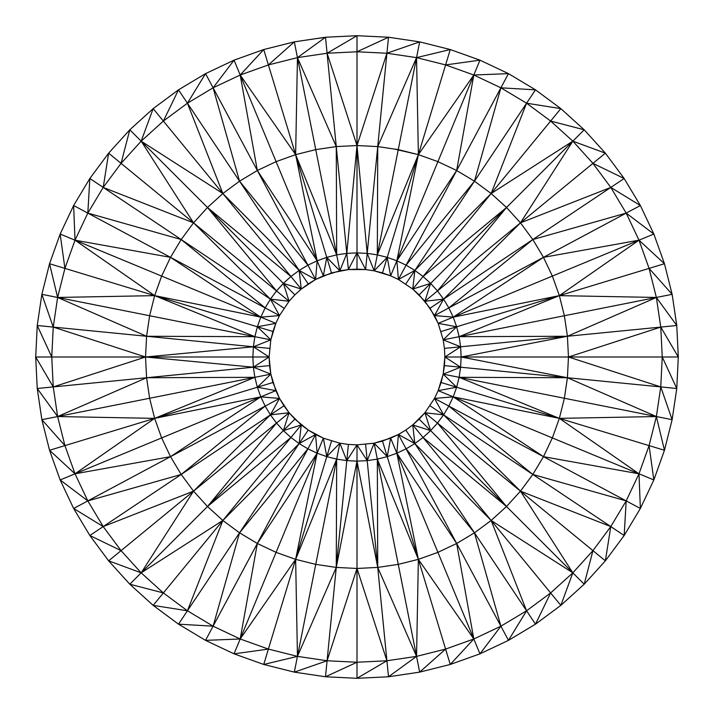 <?xml version="1.0" encoding="UTF-8"?>
<svg xmlns="http://www.w3.org/2000/svg" width="714" height="714" viewBox="0 0 714 714"><rect width="100%" height="100%" fill="white"/><g stroke="black" fill="none" stroke-linecap="round" stroke-linejoin="round"><path stroke-width="1.07" d="M320.997 148.842L336.267 146.584L315.74 149.628L336.267 146.584L357 145.54L336.267 146.584L327.083 53.238L357 145.54L386.917 53.238L357 51.774L357 145.54L357 51.774L327.083 53.238L297.452 57.629L336.267 146.584L297.452 57.629L315.74 149.628L297.452 57.629L295.632 154.643L268.393 64.92L240.19 75.015L295.632 154.643L240.19 75.015L257.335 170.512L213.102 87.813L239.538 181.186L187.425 103.209L163.363 121.059L222.857 193.539L187.425 103.209L222.857 193.539L141.167 141.167L207.488 207.488L222.857 193.539L163.363 121.059L141.167 141.167L222.857 193.539L239.538 181.186L257.335 170.512L276.086 161.641L240.19 75.015L276.086 161.641L295.632 154.643L315.74 149.628L339.855 270.811L326.771 257.361L331.501 272.918L348.387 269.562L346.799 253.381L339.855 270.811L346.799 253.381L348.387 269.562L365.613 269.562L367.201 253.381L374.145 270.811L377.322 254.862L374.145 270.811L387.229 257.361L382.499 272.918L374.145 270.811L390.638 275.827L387.229 257.361L374.145 270.811L367.201 253.381L365.613 269.562L374.145 270.811L365.613 269.562L357 252.881L365.613 269.562L357 269.142L357 252.881L357 269.142L348.387 269.562L357 252.881L348.387 269.562L339.855 270.811L336.678 254.862L336.267 146.584L357 145.54L327.083 53.238L336.267 146.584L321.157 148.824M550.637 592.941L526.575 610.791L535.5 624.161L550.637 592.941L535.5 624.161L560.838 605.374L550.637 592.941L560.838 605.374L584.204 584.204L572.833 572.833L560.838 605.374L572.833 572.833L550.637 592.941L491.143 520.461L414.861 443.581L474.462 532.814L406.096 448.838L396.859 453.212L456.665 543.488L406.096 448.838L456.665 543.488L474.462 532.814L414.861 443.581L406.096 448.838L474.462 532.814L500.898 626.187L479.951 653.846L473.81 638.985L445.607 649.08L419.671 672.133L450.266 664.457L445.607 649.08L416.548 656.371L419.671 672.133L445.607 649.08L450.266 664.457L473.81 638.985L450.266 664.457L479.951 653.846L508.466 640.369L500.898 626.187L473.81 638.985L479.951 653.846L500.898 626.187L508.466 640.369L526.575 610.791L500.898 626.187L526.575 610.791L508.466 640.369L535.5 624.161L526.575 610.791L550.637 592.941L572.833 572.833L584.204 584.204L592.941 550.637L572.833 572.833L592.941 550.637L584.204 584.204L605.374 560.838L592.941 550.637L605.374 560.838L624.161 535.5L610.791 526.575L605.374 560.838L610.791 526.575L592.941 550.637L610.791 526.575L532.814 474.462L448.838 406.096L543.488 456.665L453.212 396.859L448.838 406.096L443.581 414.861L532.814 474.462L443.581 414.861L437.495 423.054L520.461 491.143L443.581 414.861L520.461 491.143L437.495 423.054L430.622 430.622L506.512 506.512L437.495 423.054L506.512 506.512L430.622 430.622L423.054 437.495L506.512 506.512L423.054 437.495L491.143 520.461L423.054 437.495L414.861 443.581L491.143 520.461L526.575 610.791L474.462 532.814L526.575 610.791L491.143 520.461L572.833 572.833L506.512 506.512L491.143 520.461L474.462 532.814L456.665 543.488L396.859 453.212L387.229 456.639L377.322 459.138L418.368 559.357L387.229 456.639L418.368 559.357L396.859 453.212L418.368 559.357L437.914 552.359L456.665 543.488L500.898 626.187L474.462 532.814L491.143 520.461L550.637 592.941M399.742 149.994L418.368 154.643L399.742 149.994M315.606 38.708L327.423 37.137L325.495 37.235L327.083 53.238L357 35.7L373.208 36.485L357 35.7L357 51.774L386.917 53.238L377.733 146.584L416.548 57.629L386.917 53.238L357 145.54L377.733 146.584L398.26 149.628L416.548 57.629L377.733 146.584L386.917 53.238L416.548 57.629L398.26 149.628L418.368 154.643L416.548 57.629L418.368 154.643L445.607 64.92L416.548 57.629L445.607 64.92L418.368 154.643L473.81 75.015L456.665 170.512L500.898 87.813L474.462 181.186L526.575 103.209L491.143 193.539L572.833 141.167L550.637 121.059L491.143 193.539L550.637 121.059L526.575 103.209L500.898 87.813L473.81 75.015L445.607 64.92L479.951 60.155L473.81 75.015L418.368 154.643L437.914 161.641L473.81 75.015L437.914 161.641L456.665 170.512L473.81 75.015L508.466 73.631L479.951 60.155L450.266 49.543L445.607 64.92L473.81 75.015L479.951 60.155L445.607 64.92L450.266 49.543L416.548 57.629L450.266 49.543L419.671 41.867L389.987 37.458L419.671 41.867L416.548 57.629L419.671 41.867L386.917 53.238L419.671 41.867L388.505 37.235L419.671 41.867L450.266 49.543L479.951 60.155L508.466 73.631L456.665 170.512L474.462 181.186L491.143 193.539L526.575 103.209L474.462 181.186L500.898 87.813L535.5 89.839L526.575 103.209L560.838 108.626L550.637 121.059L572.833 141.167L520.461 222.857L443.581 299.139L532.814 239.538L448.838 307.904L626.187 213.102L532.814 239.538L543.488 257.335L638.985 240.19L559.357 295.632L459.138 336.678L460.619 346.799L461.146 357L662.244 357L660.762 327.083L568.46 357L660.762 386.917L662.244 357L568.46 357L660.762 327.083L656.371 297.452L649.08 268.393L638.985 240.19L626.187 213.102L543.488 257.335L552.359 276.086L453.212 317.141L456.639 326.771L459.138 336.678L567.416 336.267L461.146 357L460.619 367.201L459.138 377.322L567.416 377.733L460.619 367.201L567.416 377.733L459.138 377.322L564.372 398.26L459.138 377.322L456.639 387.229L559.357 418.368L459.138 377.322L559.357 418.368L453.212 396.859L543.488 456.665L448.838 406.096L532.814 474.462L626.187 500.898L543.488 456.665L638.985 473.81L453.212 396.859L552.359 437.914L543.488 456.665L532.814 474.462L520.461 491.143L610.791 526.575L520.461 491.143L592.941 550.637L520.461 491.143L572.833 572.833L520.461 491.143L506.512 506.512L572.833 572.833L491.143 520.461L506.512 506.512L520.461 491.143L532.814 474.462L610.791 526.575L626.187 500.898L638.985 473.81L649.08 445.607L656.371 416.548L660.762 386.917L567.416 377.733L461.146 357L567.416 336.267L460.619 346.799L567.416 336.267L459.138 336.678L564.372 315.74L459.138 336.678L559.357 295.632L456.639 326.771L559.357 295.632L453.212 317.141L559.357 295.632L649.08 268.393L559.357 295.632L656.371 297.452L559.357 295.632L638.985 240.19L552.359 276.086L559.357 295.632L564.372 315.74L656.371 297.452L564.372 315.74L567.416 336.267L656.371 297.452L567.416 336.267L660.762 327.083L567.416 336.267L568.46 357L567.416 377.733L656.371 416.548L564.372 398.26L559.357 418.368L456.639 387.229L453.212 396.859L559.357 418.368L656.371 416.548L567.416 377.733L660.762 386.917L568.46 357L567.416 336.267L564.372 315.74L559.357 295.632L552.359 276.086L638.985 240.19L543.488 257.335L532.814 239.538L610.791 187.425L520.461 222.857L592.941 163.363L572.833 141.167L491.143 193.539L506.512 207.488L572.833 141.167L506.512 207.488L520.461 222.857L532.814 239.538L626.187 213.102L610.791 187.425L532.814 239.538L520.461 222.857L610.791 187.425L592.941 163.363L520.461 222.857L572.833 141.167L605.374 153.162L592.941 163.363L624.161 178.5L605.374 153.162L584.204 129.796L572.833 141.167L592.941 163.363L605.374 153.162L572.833 141.167L584.204 129.796L550.637 121.059L584.204 129.796L560.838 108.626L535.5 89.839L508.466 73.631L473.81 75.015L500.898 87.813L526.575 103.209L550.637 121.059L560.838 108.626L526.575 103.209L535.5 89.839L500.898 87.813L508.466 73.631L535.5 89.839L560.838 108.626L584.204 129.796L605.374 153.162L624.161 178.5L610.791 187.425L626.187 213.102L653.846 234.049L638.985 240.19L649.08 268.393L664.457 263.734L638.985 240.19L664.457 263.734L653.846 234.049L640.369 205.534L626.187 213.102L638.985 240.19L653.846 234.049L626.187 213.102L640.369 205.534L610.791 187.425L640.369 205.534L624.161 178.5L592.941 163.363L610.791 187.425L624.161 178.5L640.369 205.534L653.846 234.049L664.457 263.734L649.08 268.393L672.133 294.329L656.371 297.452L676.765 325.495L660.762 327.083L662.244 357L676.765 388.505L678.3 357L662.244 357L660.762 386.917L676.765 388.505L662.244 357L678.3 357L660.762 327.083L678.3 357L676.765 325.495L672.133 294.329L664.457 263.734L672.133 294.329L649.08 268.393L656.371 297.452L660.762 327.083L676.765 325.495L656.371 297.452L672.133 294.329L676.765 325.495L678.3 357L676.765 388.505L660.762 386.917L656.371 416.548L559.357 418.368L649.08 445.607L559.357 418.368L638.985 473.81L559.357 418.368L552.359 437.914L638.985 473.81L543.488 456.665L626.187 500.898L532.814 474.462L543.488 456.665L552.359 437.914L559.357 418.368L564.372 398.26L656.371 416.548L649.08 445.607L653.846 479.951L638.985 473.81L626.187 500.898L624.161 535.5L640.369 508.466L626.187 500.898L610.791 526.575L624.161 535.5L626.187 500.898L640.369 508.466L638.985 473.81L640.369 508.466L653.846 479.951L664.457 450.266L649.08 445.607L638.985 473.81L653.846 479.951L649.08 445.607L664.457 450.266L656.371 416.548L664.457 450.266L672.133 419.671L656.371 416.548L672.133 419.671L660.762 386.917L672.133 419.671L676.765 388.505L672.133 419.671L664.457 450.266L653.846 479.951L664.457 450.266L653.846 479.951L640.369 508.466L624.161 535.5L605.374 560.838L584.204 584.204L560.838 605.374L535.5 624.161L508.466 640.369L479.951 653.846L450.266 664.457L419.671 672.133L416.548 656.371L388.505 676.765L386.917 660.762L357 662.244L357 678.3L386.917 660.762L357 678.3L388.505 676.765L419.671 672.133L388.505 676.765L416.548 656.371L386.917 660.762L388.505 676.765L357 678.3L357 662.244L325.495 676.765L327.083 660.762L297.452 656.371L294.329 672.133L327.083 660.762L294.329 672.133L325.495 676.765L357 678.3L325.495 676.765L357 662.244L327.083 660.762L325.495 676.765L357 678.3L325.495 676.765L294.329 672.133L297.452 656.371L268.393 649.08L234.049 653.846L240.19 638.985L213.102 626.187L205.534 640.369L240.19 638.985L205.534 640.369L234.049 653.846L263.734 664.457L268.393 649.08L240.19 638.985L234.049 653.846L268.393 649.08L263.734 664.457L297.452 656.371L263.734 664.457L294.329 672.133L263.734 664.457L234.049 653.846L205.534 640.369L213.102 626.187L178.5 624.161L187.425 610.791L153.162 605.374L163.363 592.941L141.167 572.833L108.626 560.838L121.059 550.637L103.209 526.575L87.813 500.898L75.015 473.81L64.92 445.607L41.867 419.671L57.629 416.548L37.235 388.505L53.238 386.917L51.756 357L37.235 325.495L53.238 327.083L57.629 297.452L41.867 294.329L53.238 327.083L41.867 294.329L37.235 325.495L35.7 357L51.756 357L53.238 327.083L37.235 325.495L51.756 357L35.7 357L53.238 386.917L35.7 357L37.235 388.505L41.867 419.671L49.543 450.266L64.92 445.607L57.629 416.548L53.238 386.917L37.235 388.505L57.629 416.548L41.867 419.671L64.92 445.607L49.543 450.266L75.015 473.81L49.543 450.266L60.155 479.951L75.015 473.81L60.155 479.951L87.813 500.898L73.631 508.466L103.209 526.575L73.631 508.466L89.839 535.5L103.209 526.575L89.839 535.5L121.059 550.637L89.839 535.5L108.626 560.838L129.796 584.204L141.167 572.833L121.059 550.637L108.626 560.838L141.167 572.833L129.796 584.204L163.363 592.941L129.796 584.204L153.162 605.374L178.5 624.161L205.534 640.369L178.5 624.161L213.102 626.187L187.425 610.791L163.363 592.941L153.162 605.374L187.425 610.791L178.5 624.161L153.162 605.374L129.796 584.204L108.626 560.838L89.839 535.5L73.631 508.466L87.813 500.898L60.155 479.951L73.631 508.466L60.155 479.951L49.543 450.266L41.867 419.671L37.235 388.505L35.7 357L37.235 325.495L41.867 294.329L57.629 297.452L154.643 295.632L64.92 268.393L57.629 297.452L53.238 327.083L146.584 336.267L57.629 297.452L149.628 315.74L146.584 336.267L145.54 357L146.584 377.733L149.628 398.26L154.643 418.368L161.641 437.914L170.512 456.665L181.186 474.462L193.539 491.143L207.488 506.512L283.378 430.622L289.072 412.754L283.949 405.811L270.419 414.861L289.072 412.754L270.419 414.861L283.949 405.811L279.495 398.421L270.419 414.861L279.495 398.421L272.918 382.499L257.361 387.229L275.827 390.638L260.788 396.859L279.495 398.421L260.788 396.859L275.827 390.638L257.361 387.229L272.918 382.499L270.811 374.145L253.381 367.201L269.116 357L253.381 346.799L252.881 357L269.116 357L270.811 339.855L253.381 346.799L269.562 348.387L253.381 346.799L270.811 339.855L272.918 331.501L257.361 326.771L275.827 323.362L279.495 315.579L260.788 317.141L257.361 326.771L270.811 339.855L257.361 326.771L272.918 331.501L275.827 323.362L260.788 317.141L275.827 323.362L257.361 326.771L154.643 295.632L75.015 240.19L64.92 268.393L154.643 295.632L149.628 315.74L154.643 295.632L57.629 297.452L146.584 336.267L53.238 327.083L145.54 357L53.238 386.917L146.584 377.733L57.629 416.548L154.643 418.368L75.015 473.81L170.512 456.665L87.813 500.898L103.209 526.575L181.186 474.462L87.813 500.898L181.186 474.462L170.512 456.665L161.641 437.914L75.015 473.81L161.641 437.914L154.643 418.368L149.628 398.26L57.629 416.548L149.628 398.26L146.584 377.733L145.54 357L253.381 367.201L269.562 365.613L269.116 357L145.54 357L146.584 336.267L149.628 315.74L57.629 297.452L64.92 268.393L60.155 234.049L161.641 276.086L170.512 257.335L181.186 239.538L87.813 213.102L170.512 257.335L75.015 240.19L154.643 295.632L161.641 276.086L75.015 240.19L170.512 257.335L87.813 213.102L181.186 239.538L193.539 222.857L121.059 163.363L103.209 187.425L193.539 222.857L207.488 207.488L141.167 141.167L193.539 222.857L103.209 187.425L181.186 239.538L103.209 187.425L87.813 213.102L75.015 240.19L87.813 213.102L103.209 187.425L108.626 153.162L193.539 222.857L141.167 141.167L121.059 163.363L141.167 141.167L153.162 108.626L163.363 121.059L187.425 103.209L239.538 181.186L213.102 87.813L257.335 170.512L240.19 75.015L213.102 87.813L187.425 103.209L213.102 87.813L234.049 60.155L205.534 73.631L213.102 87.813L240.19 75.015L268.393 64.92L295.632 154.643L297.452 57.629L268.393 64.92L294.329 41.867L263.734 49.543L294.329 41.867L268.393 64.92L297.452 57.629L294.329 41.867L318.837 38.226L294.329 41.867L313.758 38.975L294.329 41.867L263.734 49.543L268.393 64.92L263.734 49.543L240.19 75.015L263.734 49.543L234.049 60.155L240.19 75.015L234.049 60.155L213.102 87.813L205.534 73.631L187.425 103.209L205.534 73.631L178.5 89.839L205.534 73.631L234.049 60.155L263.734 49.543L294.329 41.867L297.452 57.629L325.495 37.235L294.329 41.867L315.606 38.708M326.352 148.048L318.837 149.164L326.352 148.048M326.771 456.639L317.141 453.212L295.632 559.357L326.771 456.639L295.632 559.357L336.678 459.138L295.632 559.357L315.74 564.372L336.678 459.138L326.771 456.639L323.362 438.173L317.141 453.212L307.904 448.838L257.335 543.488L317.141 453.212L315.579 434.505L307.904 448.838L299.139 443.581L290.946 437.495L222.857 520.461L299.139 443.581L239.538 532.814L307.904 448.838L315.579 434.505L308.189 430.051L299.139 443.581L315.579 434.505L299.139 443.581L301.246 424.928L283.378 430.622L301.246 424.928L290.946 437.495L301.246 424.928L299.139 443.581L308.189 430.051L294.873 419.127L283.378 430.622L294.873 419.127L289.072 412.754L276.505 423.054L289.072 412.754L283.378 430.622L276.505 423.054L207.488 506.512L290.946 437.495L283.378 430.622L141.167 572.833L222.857 520.461L239.538 532.814L257.335 543.488L276.086 552.359L295.632 559.357L297.452 656.371L336.267 567.416L315.74 564.372L297.452 656.371L327.083 660.762L357 662.244L386.917 660.762L357 568.46L357 461.146L377.733 567.416L367.201 460.619L357 461.146L357 662.244L357 568.46L327.083 660.762L357 568.46L386.917 660.762L416.548 656.371L445.607 649.08L418.368 559.357L377.322 459.138L367.201 460.619L377.733 567.416L398.26 564.372L418.368 559.357L416.548 656.371L418.368 559.357L398.26 564.372L377.322 459.138L377.733 567.416L377.322 459.138L416.548 656.371L377.733 567.416L357 461.146L336.267 567.416L327.083 660.762L336.267 567.416L297.452 656.371L315.74 564.372L295.632 559.357L276.086 552.359L240.19 638.985L295.632 559.357L268.393 649.08L297.452 656.371L295.632 559.357L240.19 638.985L276.086 552.359L257.335 543.488L240.19 638.985L268.393 649.08L295.632 559.357L317.141 453.212L323.362 438.173L326.771 456.639L339.855 443.189L326.771 456.639L331.501 441.082L326.771 456.639L336.678 459.138L339.855 443.189L323.362 438.173L315.579 434.505L317.141 453.212L276.086 552.359L317.141 453.212L257.335 543.488L213.102 626.187L239.538 532.814L187.425 610.791L213.102 626.187L240.19 638.985L257.335 543.488L239.538 532.814L222.857 520.461L187.425 610.791L239.538 532.814L213.102 626.187L307.904 448.838L239.538 532.814L299.139 443.581L222.857 520.461L207.488 506.512L193.539 491.143L276.505 423.054L270.419 414.861L193.539 491.143L181.186 474.462L103.209 526.575L193.539 491.143L121.059 550.637L141.167 572.833L163.363 592.941L222.857 520.461L141.167 572.833L193.539 491.143L141.167 572.833L207.488 506.512L222.857 520.461L163.363 592.941L187.425 610.791L222.857 520.461L290.946 437.495L207.488 506.512L276.505 423.054L283.378 430.622L290.946 437.495L299.139 443.581L307.904 448.838L317.141 453.212L326.771 456.639M332.858 36.878L347.111 36.182L325.495 37.235L297.452 57.629L327.083 53.238L357 51.774L388.505 37.235L386.917 53.238L388.505 37.235L357 51.774L357 35.7L332.858 36.878M360.954 145.736L377.733 146.584L360.954 145.736L377.733 146.584L365.14 145.951L377.733 146.584L369.227 146.156L377.733 146.584L398.26 149.628L377.733 146.584L360.954 145.736M438.173 323.362L434.505 315.579L443.581 299.139L424.928 301.246L430.622 283.378L412.754 289.072L419.127 294.873L430.622 283.378L419.127 294.873L430.051 308.189L443.581 299.139L430.051 308.189L438.173 323.362L443.189 339.855L456.639 326.771L441.082 331.501L456.639 326.771L443.189 339.855L444.438 348.387L443.189 339.855L460.619 346.799L443.189 339.855L459.138 336.678L443.189 339.855L438.173 323.362L453.212 317.141L434.505 315.579L453.212 317.141L438.173 323.362L456.639 326.771L438.173 323.362M394.672 149.092L398.26 149.628L392.486 148.771L398.26 149.628L377.322 254.862L418.368 154.643L387.229 257.361L418.368 154.643L396.859 260.788L437.914 161.641L396.859 260.788L398.421 279.495L390.638 275.827L398.421 279.495L414.861 270.419L398.421 279.495L406.096 265.162L398.421 279.495L396.859 260.788L390.638 275.827L382.499 272.918L387.229 257.361L390.638 275.827L396.859 260.788L418.368 154.643L377.322 254.862L398.26 149.628L377.733 146.584L357 145.54L336.267 146.584L357 145.54L336.267 146.584L336.678 254.862L326.771 257.361L317.141 260.788L307.904 265.162L257.335 170.512L307.904 265.162L317.141 260.788L257.335 170.512L317.141 260.788L326.771 257.361L339.855 270.811L323.362 275.827L315.579 279.495L301.246 289.072L290.946 276.505L301.246 289.072L299.139 270.419L301.246 289.072L294.873 294.873L301.246 289.072L283.378 283.378L294.873 294.873L289.072 301.246L283.378 283.378L301.246 289.072L308.189 283.949L299.139 270.419L315.579 279.495L307.904 265.162L315.579 279.495L331.501 272.918L326.771 257.361L323.362 275.827L326.771 257.361L295.632 154.643L317.141 260.788L276.086 161.641L317.141 260.788L315.579 279.495L299.139 270.419L308.189 283.949L315.579 279.495L317.141 260.788L323.362 275.827L317.141 260.788L295.632 154.643L313.758 150.118L295.632 154.643L313.758 150.118L295.632 154.643L313.758 150.118L295.632 154.643L313.758 150.118L295.632 154.643L276.086 161.641L257.335 170.512L239.538 181.186L222.857 193.539L207.488 207.488L276.505 290.946L207.488 207.488L193.539 222.857L276.505 290.946L270.419 299.139L276.505 290.946L289.072 301.246L279.495 315.579L289.072 301.246L294.873 294.873L283.378 283.378L289.072 301.246L193.539 222.857L270.419 299.139L283.949 308.189L270.419 299.139L289.072 301.246L270.419 299.139L279.495 315.579L270.419 299.139L265.162 307.904L170.512 257.335L260.788 317.141L265.162 307.904L279.495 315.579L265.162 307.904L260.788 317.141L279.495 315.579L275.827 323.362L270.811 339.855L254.862 336.678L270.811 339.855L269.116 357L270.811 374.145L257.361 387.229L270.811 374.145L269.562 365.613L253.381 367.201L145.54 357L253.381 346.799L269.116 357L253.381 367.201L270.811 374.145L254.862 377.322L270.811 374.145L275.827 390.638L279.495 398.421L265.162 406.096L279.495 398.421L289.072 412.754L301.246 424.928L308.189 430.051L323.362 438.173L339.855 443.189L348.387 444.438L339.855 443.189L336.678 459.138L336.267 567.416L346.799 460.619L357 461.146L346.799 460.619L348.387 444.438L357 444.884L374.145 443.189L357 444.884L346.799 460.619L339.855 443.189L346.799 460.619L336.267 567.416L357 568.46L377.733 567.416L416.548 656.371L398.26 564.372L377.733 567.416L386.917 660.762L377.733 567.416L357 568.46L336.267 567.416L357 461.146L357 444.884L348.387 444.438L346.799 460.619L357 444.884L357 461.146L367.201 460.619L377.322 459.138L387.229 456.639L374.145 443.189L377.322 459.138L374.145 443.189L367.201 460.619L365.613 444.438L367.201 460.619L357 444.884L367.201 460.619L374.145 443.189L390.638 438.173L387.229 456.639L382.499 441.082L374.145 443.189L387.229 456.639L396.859 453.212L390.638 438.173L398.421 434.505L396.859 453.212L406.096 448.838L398.421 434.505L406.096 448.838L414.861 443.581L398.421 434.505L405.811 430.051L398.421 434.505L382.499 441.082L387.229 456.639L390.638 438.173L437.914 552.359L396.859 453.212L398.421 434.505L414.861 443.581L405.811 430.051L412.754 424.928L405.811 430.051L414.861 443.581L412.754 424.928L414.861 443.581L423.054 437.495L412.754 424.928L423.054 437.495L430.622 430.622L412.754 424.928L424.928 412.754L434.505 398.421L438.173 390.638L434.505 398.421L424.928 412.754L430.622 430.622L437.495 423.054L443.581 414.861L430.051 405.811L443.581 414.861L448.838 406.096L453.212 396.859L456.639 387.229L438.173 390.638L453.212 396.859L434.505 398.421L443.581 414.861L424.928 412.754L437.495 423.054L424.928 412.754L419.127 419.127L430.622 430.622L419.127 419.127L412.754 424.928L430.622 430.622L424.928 412.754L443.581 414.861L434.505 398.421L448.838 406.096L434.505 398.421L453.212 396.859L438.173 390.638L443.189 374.145L441.082 382.499L456.639 387.229L441.082 382.499L438.173 390.638L456.639 387.229L443.189 374.145L444.884 357L444.438 348.387L460.619 346.799L444.884 357L460.619 367.201L444.438 365.613L443.189 374.145L460.619 367.201L443.189 374.145L459.138 377.322L443.189 374.145L456.639 387.229L459.138 377.322L460.619 367.201L444.884 357L444.438 365.613L460.619 367.201L461.146 357L460.619 346.799L444.438 348.387L444.884 357L461.146 357L444.884 357L460.619 346.799L459.138 336.678L456.639 326.771L453.212 317.141L552.359 276.086L543.488 257.335L453.212 317.141L543.488 257.335L434.505 315.579L448.838 307.904L532.814 239.538L443.581 299.139L434.505 315.579L424.928 301.246L437.495 290.946L424.928 301.246L443.581 299.139L448.838 307.904L453.212 317.141L448.838 307.904L443.581 299.139L520.461 222.857L506.512 207.488L437.495 290.946L520.461 222.857L437.495 290.946L506.512 207.488L491.143 193.539L474.462 181.186L456.665 170.512L437.914 161.641L418.368 154.643L394.53 149.074M373.065 36.485L357 35.7L327.083 53.238L325.495 37.235L357 35.7L388.505 37.235L419.671 41.867L388.505 37.235L419.671 41.867L388.505 37.235L373.208 36.485M398.912 149.788L399.537 149.94M419.671 672.133L388.505 676.765L419.671 672.133M567.416 377.733L564.372 398.26L567.416 377.733L568.46 357L461.146 357L567.416 377.733M352.529 145.763L344.255 146.183L352.529 145.763M387.149 147.977L389.987 148.396L387.149 147.977M384.034 147.512L389.987 148.396L384.034 147.512M430.622 283.378L424.928 301.246L412.754 289.072L414.861 270.419L405.811 283.949L414.861 270.419L412.754 289.072L423.054 276.505L412.754 289.072L430.622 283.378L437.495 290.946L443.581 299.139L437.495 290.946L430.622 283.378L506.512 207.488L430.622 283.378L423.054 276.505L491.143 193.539L414.861 270.419L423.054 276.505L506.512 207.488L423.054 276.505L430.622 283.378M383.338 36.985L379.518 36.798L383.338 36.985M383.57 36.994L379.339 36.789L383.57 36.994M383.596 36.994L379.321 36.789L383.596 36.994M456.665 543.488L437.914 552.359L473.81 638.985L456.665 543.488L473.81 638.985L500.898 626.187L456.665 543.488M437.914 552.359L418.368 559.357L473.81 638.985L437.914 552.359M373.208 146.352L377.733 146.584L377.322 254.862L387.229 257.361L396.859 260.788L456.665 170.512L396.859 260.788L406.096 265.162L456.665 170.512L406.096 265.162L414.861 270.419L474.462 181.186L406.096 265.162L474.462 181.186L414.861 270.419L491.143 193.539L423.054 276.505L414.861 270.419L406.096 265.162L396.859 260.788L387.229 257.361L377.322 254.862L377.733 146.584L367.201 253.381L377.733 146.584L373.208 146.352M445.607 649.08L473.81 638.985L418.368 559.357L445.607 649.08M327.101 37.155L331.43 36.95L327.101 37.155M254.862 377.322L253.381 367.201L146.584 377.733L254.862 377.322L146.584 377.733L253.381 367.201L252.881 357L253.381 346.799L146.584 336.267L253.381 346.799L145.54 357L53.238 327.083L51.756 357L145.54 357L51.756 357L53.238 386.917L145.54 357L252.881 357L253.381 367.201L254.862 377.322L149.628 398.26L254.862 377.322L154.643 418.368L57.629 416.548L64.92 445.607L154.643 418.368L64.92 445.607L75.015 473.81L87.813 500.898L170.512 456.665L75.015 473.81L154.643 418.368L254.862 377.322L257.361 387.229L254.862 377.322M57.629 416.548L146.584 377.733L53.238 386.917L57.629 416.548M103.209 526.575L121.059 550.637L193.539 491.143L103.209 526.575M398.421 279.495L412.754 289.072L398.421 279.495M326.923 37.164L332.099 36.914L326.923 37.164M326.994 37.164L331.814 36.923L326.994 37.164M253.381 346.799L254.862 336.678L146.584 336.267L254.862 336.678L149.628 315.74L254.862 336.678L154.643 295.632L254.862 336.678L257.361 326.771L260.788 317.141L154.643 295.632L257.361 326.771L254.862 336.678L253.381 346.799M154.643 418.368L257.361 387.229L154.643 418.368L260.788 396.859L257.361 387.229L260.788 396.859L154.643 418.368M161.641 437.914L260.788 396.859L161.641 437.914M170.512 456.665L260.788 396.859L170.512 456.665L265.162 406.096L260.788 396.859L265.162 406.096L170.512 456.665M181.186 474.462L265.162 406.096L181.186 474.462L270.419 414.861L181.186 474.462M193.539 491.143L270.419 414.861L265.162 406.096L270.419 414.861L276.505 423.054L193.539 491.143M154.643 295.632L260.788 317.141L161.641 276.086L154.643 295.632M178.5 89.839L187.425 103.209L178.5 89.839L163.363 121.059L178.5 89.839L153.162 108.626L129.796 129.796L141.167 141.167L163.363 121.059L153.162 108.626L141.167 141.167L129.796 129.796L121.059 163.363L129.796 129.796L108.626 153.162L89.839 178.5L103.209 187.425L121.059 163.363L108.626 153.162L103.209 187.425L89.839 178.5L87.813 213.102L89.839 178.5L73.631 205.534L87.813 213.102L73.631 205.534L75.015 240.19L73.631 205.534L60.155 234.049L49.543 263.734L64.92 268.393L75.015 240.19L60.155 234.049L64.92 268.393L49.543 263.734L57.629 297.452L49.543 263.734L41.867 294.329L49.543 263.734L60.155 234.049L73.631 205.534L89.839 178.5L108.626 153.162L129.796 129.796L153.162 108.626L178.5 89.839L205.534 73.631L178.5 89.839M170.512 257.335L161.641 276.086L260.788 317.141L170.512 257.335L265.162 307.904L181.186 239.538L170.512 257.335M193.539 222.857L181.186 239.538L270.419 299.139L193.539 222.857M234.049 653.846L263.734 664.457L234.049 653.846M346.799 460.619L336.678 459.138L315.74 564.372L336.267 567.416L336.678 459.138L346.799 460.619M329.475 147.584L332.858 147.084M323.513 148.467L318.837 149.164L323.513 148.467M336.678 254.862L346.799 253.381L336.267 146.584L346.799 253.381L357 252.881L357 145.54L346.799 253.381L357 145.54L367.201 253.381L357 145.54L357 252.881L367.201 253.381L377.322 254.862L367.201 253.381L357 252.881L346.799 253.381L336.678 254.862L295.632 154.643L314.571 149.913L295.632 154.643L313.973 150.065L295.632 154.643L326.771 257.361L336.678 254.862L315.74 149.628L295.632 154.643L336.678 254.862M419.671 41.867L397.894 38.627L419.671 41.867M336.472 146.566L344.255 146.183L336.472 146.566M153.162 605.374L178.5 624.161L153.162 605.374M357 35.7L388.505 37.235L357 35.7M336.472 36.7L325.495 37.235L336.472 36.7M340.301 36.512L325.495 37.235L340.301 36.512M307.904 265.162L299.139 270.419L222.857 193.539L290.946 276.505L222.857 193.539L299.139 270.419L239.538 181.186L299.139 270.419L307.904 265.162L239.538 181.186L307.904 265.162M323.513 37.53L294.329 41.867L323.513 37.53M313.973 150.065L314.571 149.913L313.973 150.065M294.329 41.867L313.839 38.967L294.329 41.867L263.734 49.543L294.329 41.867M49.543 263.734L41.867 294.329L49.543 263.734M325.495 676.765L357 678.3L325.495 676.765M276.505 290.946L283.378 283.378L207.488 207.488L290.946 276.505L299.139 270.419L290.946 276.505L207.488 207.488L283.378 283.378L290.946 276.505L283.378 283.378L276.505 290.946M270.419 299.139L181.186 239.538L265.162 307.904L270.419 299.139M653.846 479.951L664.457 450.266L653.846 479.951"/></g></svg>
